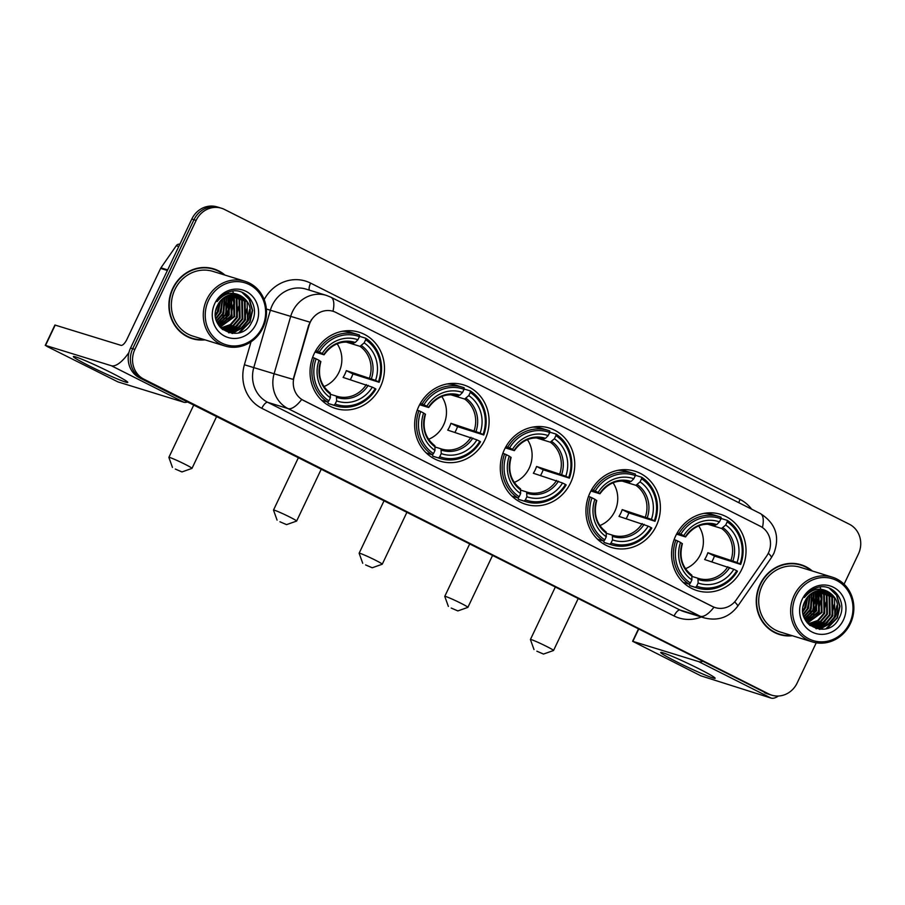 <?xml version="1.0" encoding="UTF-8"?>
<svg xmlns="http://www.w3.org/2000/svg" width="905" height="905" viewBox="0 0 905 905"><rect width="100%" height="100%" fill="white"/><g stroke="black" fill="none" stroke-linecap="round" stroke-linejoin="round"><path stroke-width="1.36" d="M675.718 535.794A39.899 36.969 107.1 0 0 697.031 590.592A39.899 36.969 107.1 0 0 741.885 569.121A39.899 36.969 107.1 0 0 720.561 514.334A39.899 36.969 107.1 0 0 675.718 535.794M418.8 406.368A39.899 36.969 107.1 0 0 440.124 461.165A39.899 36.969 107.1 0 0 484.967 439.694A39.899 36.969 107.1 0 0 463.643 384.908A39.899 36.969 107.1 0 0 418.8 406.368M504.436 449.514A39.899 36.969 107.1 0 0 525.76 504.3A39.899 36.969 107.1 0 0 570.602 482.84A39.899 36.969 107.1 0 0 549.278 428.042A39.899 36.969 107.1 0 0 504.436 449.514M590.083 492.648A39.899 36.969 107.1 0 0 611.395 547.446A39.899 36.969 107.1 0 0 656.238 525.986A39.899 36.969 107.1 0 0 634.925 471.188A39.899 36.969 107.1 0 0 590.083 492.648M314.182 353.663A39.899 36.969 107.1 0 0 335.506 408.46A39.899 36.969 107.1 0 0 380.349 387.001A39.899 36.969 107.1 0 0 359.036 332.203A39.899 36.969 107.1 0 0 314.182 353.663M310.245 322.237A20.329 18.835 107.1 0 0 308.99 325.54L294.125 376.955A20.329 18.835 107.1 0 0 303.526 400.463L712.563 606.52A20.329 18.835 107.1 0 0 715.278 607.617A20.329 18.835 107.1 0 0 736.353 599.732L766.625 556.089A20.329 18.835 107.1 0 0 760.245 526.212L335.8 312.395A20.329 18.835 107.1 0 0 333.085 311.297A20.329 18.835 107.1 0 0 310.245 322.237M225.006 275.109A36.517 33.836 107.1 0 0 213.716 268.876A36.517 33.836 107.1 0 0 172.685 288.514A36.517 33.836 107.1 0 0 192.188 338.651A36.517 33.836 107.1 0 0 205.028 339.85M191.113 338.3A36.517 33.836 107.1 0 0 196.249 339.239M812.362 571.01A36.517 33.836 107.1 0 0 801.083 564.765A36.517 33.836 107.1 0 0 760.042 584.404A36.517 33.836 107.1 0 0 779.556 634.552A36.517 33.836 107.1 0 0 792.384 635.751M778.481 634.201A36.517 33.836 107.1 0 0 783.617 635.129M712.563 606.52L713.977 607.176A26.347 9.797 116.7 0 1 700.312 616.294L288.039 408.596A30.114 27.897 -72.9 0 1 274.102 373.765L293.186 379.41L308.594 325.427L311.501 319.544M226.069 315.834A30.487 28.247 107.1 0 0 228.976 297.7M228.761 296.252A30.487 28.247 107.1 0 0 228.58 295.313M813.437 611.723A30.487 28.247 107.1 0 0 816.344 593.59M816.118 592.142A30.487 28.247 107.1 0 0 815.937 591.203M844.082 584.178L858.393 554.03A22.591 20.928 107.1 0 0 849.342 524.221L224.531 209.462A22.591 20.928 107.1 0 0 221.51 208.252L217.189 206.917A22.591 20.928 107.1 0 0 191.803 219.067L130.546 348.063A22.591 20.928 107.1 0 0 139.608 377.86L766.58 693.287A22.591 20.928 107.1 0 0 769.589 694.508A22.591 20.928 107.1 0 1 766.58 693.287L141.768 378.528L768.752 693.954A22.591 20.928 107.1 0 0 771.761 695.176A22.591 20.928 107.1 0 0 797.147 683.026L816.242 642.81M130.546 348.063L132.718 348.73A22.591 20.928 107.1 0 0 141.768 378.528A22.591 20.928 107.1 0 1 132.718 348.73L193.964 219.734L132.718 348.73L134.879 349.398A22.591 20.928 107.1 0 0 143.929 379.195L768.752 693.954M219.349 207.584A22.591 20.928 107.1 0 0 193.964 219.734A22.591 20.928 107.1 0 1 219.349 207.584M712.303 606.441L301.704 399.49A26.347 9.797 -63.3 0 1 288.039 408.596L267.744 402.34L680.017 610.027A30.114 27.897 107.1 0 0 684.033 611.644L704.328 617.911A30.114 27.897 -72.9 0 1 700.312 616.294L680.017 610.027A7.534 2.794 -63.3 0 0 674.078 615.977L261.805 408.291A37.648 34.876 -72.9 0 1 244.395 364.76L251.024 341.807M221.51 208.252A22.591 20.928 107.1 0 0 196.136 220.401L134.879 349.398M804.76 566.575A36.517 33.836 107.1 0 0 799.997 564.448M217.404 270.674A36.517 33.836 107.1 0 0 212.63 268.559M805.02 619.45A30.114 27.897 107.1 0 0 806.14 618.239A30.114 27.897 107.1 0 1 805.02 619.45M807.317 616.814A30.114 27.897 107.1 0 0 810.959 610.898A30.114 27.897 107.1 0 1 807.317 616.814M217.664 323.549A30.114 27.897 107.1 0 0 218.784 322.338A30.114 27.897 107.1 0 1 217.664 323.549M219.96 320.913A30.114 27.897 107.1 0 0 223.592 315.008A30.114 27.897 107.1 0 1 219.96 320.913M764.42 692.619A22.591 20.928 107.1 0 0 767.429 693.841L771.761 695.176M813.12 611.565A30.114 27.897 107.1 0 0 813.527 610.671M816.061 601.225A30.114 27.897 107.1 0 0 815.846 592.617M815.609 591.361A30.114 27.897 107.1 0 0 815.597 591.327L816.231 592.323L816.604 610.818L805.631 620.536M815.19 589.619A30.114 27.897 107.1 0 0 815.032 589.053M225.764 315.675A30.114 27.897 107.1 0 0 226.171 314.77M228.694 305.324A30.114 27.897 107.1 0 0 228.479 296.716M228.252 295.471A30.114 27.897 107.1 0 0 228.241 295.426L228.863 296.433L229.237 314.917L218.263 324.635M227.834 293.729A30.114 27.897 107.1 0 0 227.675 293.152M89.742 366.14A30.114 1.753 25.4 0 1 73.577 356.468A30.114 1.753 25.4 0 1 111.394 372.815A30.114 1.753 25.4 0 1 127.707 382.17A30.114 1.753 25.4 0 1 89.742 366.14M128.951 352.498A30.114 11.188 116.7 0 1 111.304 365.711L45.533 345.427L47.298 346.581L117.933 381.899L183.704 402.193L111.304 365.711M187.459 401.967A30.114 11.188 116.7 0 1 183.704 402.193M45.25 345.382L54.922 325.019L120.976 345.348A7.534 2.794 -63.3 0 0 126.904 339.398L160.615 268.4A3.767 3.484 -72.9 0 1 160.932 267.835L176.26 245.741A3.767 3.484 -72.9 0 1 179.857 244.203M262.28 327.305A32.376 29.989 107.1 0 0 249.294 284.589A32.376 29.989 107.1 0 0 208.591 300.256A32.376 29.989 107.1 0 0 221.578 342.972A32.376 29.989 107.1 0 0 262.28 327.305M262.982 327.768A33.881 31.392 107.1 0 0 244.882 281.24A33.881 31.392 107.1 0 0 206.804 299.465A33.881 31.392 107.1 0 0 224.904 345.993A33.881 31.392 107.1 0 0 262.982 327.768M231.047 317.915A33.881 31.392 107.1 0 0 232.155 315.325M234.022 308.582A33.881 31.392 107.1 0 0 234.463 299.51A36.132 33.485 107.1 0 1 234.112 307.1M234.327 298.175A33.881 31.392 107.1 0 0 233.931 295.63M233.829 295.087A33.881 31.392 107.1 0 0 233.671 294.408M233.377 293.209A33.881 31.392 107.1 0 0 232.732 291.093M244.882 281.24L212.947 271.387A33.881 31.392 107.1 0 0 174.869 289.611A33.881 31.392 107.1 0 0 192.969 336.14L224.904 345.993M230.752 318.187A36.132 33.485 107.1 0 0 231.375 316.818M224.078 274.826A36.132 33.485 107.1 0 0 213.614 269.226L211.442 268.559A36.132 33.485 107.1 0 0 207.494 267.62M213.614 269.226A36.132 33.485 107.1 0 0 172.991 288.672A36.132 33.485 107.1 0 0 192.301 338.289A36.132 33.485 107.1 0 0 204.1 339.567M220.515 300.833L218.41 311.58L215.537 315.845M219.892 301.603L217.732 311.365L215.492 314.883M222.709 298.65L221.114 312.417L215.967 318.865M222.189 299.114L220.447 312.202L215.831 318.198M224.666 297.202L223.829 313.243L216.634 321.173M224.191 297.519L223.15 313.04L216.453 320.642M226.499 296.173L226.533 314.08L217.415 323.051M226.046 296.399L225.854 313.877L217.211 322.61M227.8 295.596L228.558 314.714L218.048 324.262M229.893 294.928L231.578 297.259L231.94 315.755L219.168 325.992M229.474 295.03L230.899 297.055L231.273 315.54L218.942 325.676M231.488 294.6L234.282 298.096L234.655 316.592L220.107 327.146M231.092 294.668L233.603 297.892L233.976 316.377L219.847 326.875M233.049 294.43L236.986 298.933L237.359 317.417L231.013 324.782L221.295 328.108M232.664 294.464L236.307 298.718L236.68 317.214L230.334 324.578L220.99 327.882M234.553 294.419L239.689 299.77L240.063 318.255L233.716 325.619L224.836 328.888L222.517 328.934M234.18 294.408L239.022 299.555L239.384 318.051L233.038 325.415L222.211 328.741M236.024 294.532L242.404 300.607L242.766 319.092L236.431 326.456L227.54 329.725L223.784 329.635M223.433 329.59L222.381 329.386M235.662 294.487L241.726 300.392L242.099 318.888L235.753 326.252L226.861 329.51L223.467 329.477M223.105 329.431L222.211 329.284M237.449 294.77L245.108 301.433L245.481 319.929L239.135 327.293L230.243 330.563L225.085 330.223M224.745 330.144L222.302 329.363M237.099 294.702L244.429 301.229L244.803 319.714L238.456 327.078L229.565 330.348L224.757 330.087M224.417 330.02L223.377 329.759M223.716 329.861L222.415 329.443M241.318 296.139A18.824 17.444 107.1 0 0 238.807 295.12A18.824 17.444 107.1 0 0 217.653 305.245C205.378 328.198 241.216 345.552 251.692 322.225C260.742 306.716 246.352 286.693 230.379 291.512C224.768 293.096 220.334 296.455 217.053 301.603C224.35 292.835 232.438 291.014 241.318 296.139C250.085 301.851 252.382 310.053 248.185 320.766L241.839 328.13L232.947 331.388L226.42 330.698L219.96 327.01M238.501 295.03L247.133 302.066L247.506 320.551L241.16 327.915L232.28 331.185L226.092 330.597M226.42 330.698L221.035 328.198M217.483 305.607L215.899 310.358M214.836 303.401A24.842 23.021 107.1 0 0 224.802 336.185A24.842 23.021 107.1 0 0 256.036 324.16A24.842 23.021 107.1 0 0 246.07 291.376A24.842 23.021 107.1 0 0 214.836 303.401M186.351 336.185A36.132 33.485 107.1 0 0 190.141 337.622L192.301 338.289M241.907 292.27L249.158 299.363L252.291 310.358L249.701 321.886L238.558 332.882M249.576 309.555L246.997 321.06L244.972 324.42M241.239 328.526L231.997 333.425M246.873 308.718L244.293 320.223L242.257 323.594M238.535 327.689L233.513 331.026M232.698 331.411L228.592 332.757M238.75 306.218L236.171 317.712L234.146 321.083M233.343 304.544L230.752 316.049L228.727 319.42M230.639 303.707L228.049 315.212L226.024 318.583M227.924 302.87L225.345 314.374L223.32 317.745M225.221 302.032L222.641 313.537L220.605 316.908M222.517 301.207L219.926 312.711L217.901 316.071M219.802 301.716L217.223 311.874L215.492 314.827M242.472 292.496L249.486 299.476L252.631 310.46L250.04 321.999L239.961 332.452M243.174 327.101L232.551 333.47M240.47 326.275L234.372 330.868M233.411 331.343L228.942 332.859M237.755 325.438L231.669 330.042M230.707 330.506L229.123 331.173M231.171 294.736L233.388 301.456M226.929 322.101L220.843 326.694M229.067 295.154L230.685 300.618M224.225 321.264L218.818 325.495M175.332 469.073L181.973 471.935L175.332 469.073M172.459 467.421L168.884 457.432A12.794 0.747 25.4 0 1 168.884 457.376A12.794 0.747 25.4 0 1 185.05 464.288A12.794 0.747 25.4 0 1 192.007 468.36A12.794 0.747 25.4 0 1 191.973 468.394L181.973 471.935M323.967 386.559A27.851 25.804 107.1 0 0 338.968 372.283A27.851 25.804 107.1 0 0 337.158 343.798M335.133 404.037L333.945 405.236A37.343 34.594 107.1 0 0 335.721 405.847A37.343 34.594 107.1 0 0 375.914 389.082L375.202 388.607A35.838 33.202 107.1 0 1 335.133 404.037L336.626 400.904A32.376 29.989 107.1 0 0 372.317 387.159L343.097 377.408A27.851 25.804 107.1 0 0 344.918 374.116A27.851 25.804 107.1 0 0 346.321 370.62L375.541 380.372A32.376 29.989 107.1 0 0 364.161 342.905L365.654 339.771A35.838 33.202 107.1 0 1 378.426 381.82L379.138 382.283A37.343 34.594 107.1 0 0 365.756 338.232L365.654 339.771M330.619 394.342L336.4 396.119L336.626 400.904M379.138 382.283L352.927 373.946A35.759 33.134 -72.9 0 1 351.479 377.419A35.759 33.134 -72.9 0 1 350.337 379.636M333.945 405.236L328.153 403.449L328.017 401.775M359.014 337.407L359.964 336.445L365.756 338.232M328.153 403.449A37.343 34.594 107.1 0 0 329.929 404.06L335.721 405.847M321.286 399.897A37.343 34.594 107.1 0 0 321.909 400.304L327.701 402.092L328.888 400.892A35.838 33.202 107.1 0 1 316.105 358.844L314.318 358.041A37.343 34.594 107.1 0 0 327.701 402.092M314.318 358.041L312.587 357.509M378.426 381.82L375.541 380.372M372.317 387.159L375.202 388.607M316.105 358.844L319.001 360.292A32.376 29.989 107.1 0 0 330.382 397.759L328.888 400.892M364.161 342.905L360.02 346.344L345.959 342M320.585 361.525L319.001 360.292M330.382 397.759L330.291 393.053C320.528 385.349 317.384 374.862 320.868 361.57M315.743 350.699L319.329 352.056A35.838 33.202 107.1 0 1 359.409 336.626L359.511 335.088A37.343 34.594 107.1 0 0 357.735 334.488L351.943 332.701A37.343 34.594 107.1 0 0 342.452 331.264M357.735 334.488A37.343 34.594 107.1 0 0 317.542 351.253M359.409 336.626L357.916 339.76A32.376 29.989 107.1 0 0 322.225 353.504L319.329 352.056M352.814 342.893L355.213 342.486L357.916 339.76M322.225 353.504L323.809 354.737L315.008 352.022M355.213 342.486A28.96 26.833 107.1 0 0 323.843 354.568L323.809 354.737M352.927 373.946L346.321 370.62M279.939 521.778L286.58 524.629L279.939 521.778M277.077 520.115L273.502 510.126A12.794 0.747 25.4 0 1 273.502 510.081A12.794 0.747 25.4 0 1 289.668 516.993A12.794 0.747 25.4 0 1 296.625 521.065A12.794 0.747 25.4 0 1 296.58 521.088L286.58 524.629M428.574 439.264A27.851 25.804 107.1 0 0 443.586 424.988A27.851 25.804 107.1 0 0 441.764 396.492M439.74 456.742L438.552 457.941A37.343 34.594 107.1 0 0 440.339 458.552A37.343 34.594 107.1 0 0 480.532 441.776L479.82 441.312A35.838 33.202 107.1 0 1 439.74 456.742L441.233 453.597A32.376 29.989 107.1 0 0 476.924 439.853L447.715 430.113A27.851 25.804 107.1 0 0 449.536 426.821A27.851 25.804 107.1 0 0 450.939 423.314L480.148 433.065A32.376 29.989 107.1 0 0 468.767 395.609L470.261 392.465A35.838 33.202 107.1 0 1 483.044 434.524L483.756 434.988A37.343 34.594 107.1 0 0 470.374 390.937L470.261 392.465M435.237 447.047L441.007 448.823L441.233 453.597M483.756 434.988L457.534 426.64A35.759 33.134 -72.9 0 1 456.086 430.124A35.759 33.134 -72.9 0 1 454.944 432.341M438.552 457.941L432.76 456.154L432.635 454.468M463.632 390.112L464.582 389.15L470.374 390.937M432.76 456.154A37.343 34.594 107.1 0 0 434.547 456.765L440.339 458.552M425.893 452.591A37.343 34.594 107.1 0 0 426.515 453.009L432.307 454.796L433.506 453.597A35.838 33.202 107.1 0 1 420.723 411.549L418.925 410.746A37.343 34.594 107.1 0 0 432.307 454.796M418.925 410.746L417.205 410.214M483.044 434.524L480.148 433.065M476.924 439.853L479.82 441.312M420.723 411.549L423.608 412.997A32.376 29.989 107.1 0 0 434.988 450.452L433.506 453.597M468.767 395.609L464.638 399.037L450.566 394.704M425.203 414.23L423.608 412.997M434.988 450.452L434.909 445.746C425.135 438.054 422.002 427.556 425.486 414.264M420.35 403.404L423.947 404.75A35.838 33.202 107.1 0 1 464.027 389.32L464.129 387.793A37.343 34.594 107.1 0 0 462.353 387.182L456.561 385.394A37.343 34.594 107.1 0 0 447.07 383.969M462.353 387.182A37.343 34.594 107.1 0 0 422.149 403.958M464.027 389.32L462.534 392.465A32.376 29.989 107.1 0 0 426.832 406.209L423.947 404.75M457.432 395.598L459.831 395.191L462.534 392.465M426.832 406.209L428.427 407.442L419.626 404.727M459.831 395.191A28.96 26.833 107.1 0 0 428.461 407.273L428.427 407.442M457.534 426.64L450.939 423.314M365.586 564.924L372.227 567.774L365.586 564.924M362.713 563.261L359.138 553.272A12.794 0.747 25.4 0 1 359.138 553.227A12.794 0.747 25.4 0 1 375.304 560.138A12.794 0.747 25.4 0 1 382.261 564.2A12.794 0.747 25.4 0 1 382.227 564.234L372.227 567.774M514.221 482.399A27.851 25.804 107.1 0 0 529.221 468.123A27.851 25.804 107.1 0 0 527.411 439.638M525.386 499.888L524.187 501.087A37.343 34.594 107.1 0 0 525.975 501.687A37.343 34.594 107.1 0 0 566.168 484.922L565.455 484.458A35.838 33.202 107.1 0 1 525.386 499.888L526.88 496.743A32.376 29.989 107.1 0 0 562.571 482.999L533.35 473.247A27.851 25.804 107.1 0 0 535.172 469.967A27.851 25.804 107.1 0 0 536.575 466.46L565.795 476.211A32.376 29.989 107.1 0 0 554.414 438.755L555.908 435.61A35.838 33.202 107.1 0 1 568.679 477.67L569.392 478.134A37.343 34.594 107.1 0 0 556.009 434.072L555.908 435.61M520.873 490.182L526.653 491.969L526.88 496.743M569.392 478.134L543.181 469.786A35.759 33.134 -72.9 0 1 541.733 473.258A35.759 33.134 -72.9 0 1 540.59 475.487M524.187 501.087L518.395 499.3L518.271 497.614M549.267 433.246L550.217 432.296L556.009 434.072M518.395 499.3A37.343 34.594 107.1 0 0 520.183 499.899L525.975 501.687M511.529 495.736A37.343 34.594 107.1 0 0 512.162 496.155L517.954 497.942L519.142 496.743A35.838 33.202 107.1 0 1 506.359 454.683L504.571 453.891A37.343 34.594 107.1 0 0 517.954 497.942M504.571 453.891L502.841 453.348M568.679 477.67L565.795 476.211M562.571 482.999L565.455 484.458M506.359 454.683L509.255 456.143A32.376 29.989 107.1 0 0 520.635 493.598L519.142 496.743M554.414 438.755L550.274 442.183L536.213 437.839M510.839 457.364L509.255 456.143M520.635 493.598L520.545 488.892C510.782 481.2 507.637 470.702 511.121 457.41M505.997 446.538L509.583 447.896A35.838 33.202 107.1 0 1 549.663 432.466L549.765 430.938A37.343 34.594 107.1 0 0 547.989 430.327L542.197 428.54A37.343 34.594 107.1 0 0 532.706 427.115M547.989 430.327A37.343 34.594 107.1 0 0 507.796 447.093M549.663 432.466L548.17 435.61A32.376 29.989 107.1 0 0 512.479 449.355L509.583 447.896M543.068 438.744L545.466 438.337L548.17 435.61M512.479 449.355L514.063 450.577L505.262 447.862M545.466 438.337A28.96 26.833 107.1 0 0 514.097 450.407L514.063 450.577M543.181 469.786L536.575 466.46M451.222 608.058L457.862 610.92L451.222 608.058M448.36 606.407L444.774 596.418A12.794 0.747 25.4 0 1 444.774 596.361A12.794 0.747 25.4 0 1 460.939 603.273A12.794 0.747 25.4 0 1 467.896 607.346A12.794 0.747 25.4 0 1 467.862 607.379L457.862 610.92M599.857 525.545A27.851 25.804 107.1 0 0 614.857 511.268A27.851 25.804 107.1 0 0 613.047 482.784M611.022 543.034L609.834 544.222A37.343 34.594 107.1 0 0 611.61 544.833A37.343 34.594 107.1 0 0 651.804 528.068L651.091 527.592A35.838 33.202 107.1 0 1 611.022 543.034L612.515 539.889A32.376 29.989 107.1 0 0 648.206 526.144L618.986 516.393A27.851 25.804 107.1 0 0 620.819 513.101A27.851 25.804 107.1 0 0 622.21 509.606L651.43 519.357A32.376 29.989 107.1 0 0 640.05 481.89L641.543 478.756A35.838 33.202 107.1 0 1 654.315 520.805L655.028 521.269A37.343 34.594 107.1 0 0 641.645 477.218L641.543 478.756M606.508 533.328L612.289 535.115A27.851 25.804 107.1 0 0 612.764 535.262A27.851 25.804 107.1 0 0 642.245 523.565M655.028 521.269L628.817 512.931A35.759 33.134 -72.9 0 1 627.369 516.404A35.759 33.134 -72.9 0 1 626.226 518.622M609.834 544.222L604.042 542.434L603.907 540.76M634.903 476.392L635.853 475.43L641.645 477.218M604.042 542.434A37.343 34.594 107.1 0 0 605.818 543.045L611.61 544.833M597.176 538.882A37.343 34.594 107.1 0 0 597.798 539.301L603.59 541.077L604.778 539.889A35.838 33.202 107.1 0 1 592.006 497.829L590.207 497.026A37.343 34.594 107.1 0 0 603.59 541.077M590.207 497.026L588.476 496.494M654.315 520.805L651.43 519.357M648.206 526.144L651.091 527.592M592.006 497.829L594.89 499.289A32.376 29.989 107.1 0 0 606.271 536.744L604.778 539.889M640.05 481.89L635.921 485.329L621.848 480.985M612.278 535.104L612.515 539.889M596.486 500.51L594.89 499.289M606.271 536.744L606.18 532.038C596.418 524.334 593.273 513.848 596.757 500.556M591.632 489.684L595.23 491.042A35.838 33.202 107.1 0 1 635.299 475.611L635.412 474.073A37.343 34.594 107.1 0 0 633.624 473.473L627.832 471.686A37.343 34.594 107.1 0 0 618.341 470.249M633.624 473.473A37.343 34.594 107.1 0 0 593.431 490.239M635.299 475.611L633.805 478.745A32.376 29.989 107.1 0 0 598.115 492.49L595.23 491.042M628.704 481.879L631.102 481.471L633.805 478.745M598.115 492.49L599.71 493.723L590.908 491.008M631.102 481.471A28.96 26.833 107.1 0 0 599.744 493.553L599.71 493.723M628.817 512.931L622.21 509.606M536.857 651.204L543.498 654.066L536.857 651.204M533.995 649.552L530.421 639.552A12.794 0.747 25.4 0 1 530.421 639.507A12.794 0.747 25.4 0 1 546.575 646.419A12.794 0.747 25.4 0 1 553.543 650.491A12.794 0.747 25.4 0 1 553.498 650.514L543.498 654.066M685.492 568.691A27.851 25.804 107.1 0 0 700.493 554.414A27.851 25.804 107.1 0 0 698.683 525.918M696.658 586.168L695.47 587.368A37.343 34.594 107.1 0 0 697.246 587.979A37.343 34.594 107.1 0 0 737.451 571.202L736.738 570.738A35.838 33.202 107.1 0 1 696.658 586.168L698.151 583.024A32.376 29.989 107.1 0 0 733.842 569.279L704.633 559.539A27.851 25.804 107.1 0 0 706.454 556.247A27.851 25.804 107.1 0 0 707.857 552.74L737.066 562.491A32.376 29.989 107.1 0 0 725.686 525.036L727.179 521.891A35.838 33.202 107.1 0 1 739.962 563.951L740.675 564.415A37.343 34.594 107.1 0 0 727.292 520.364L727.179 521.891M692.155 576.474L697.925 578.25L698.151 583.024M740.675 564.415L714.452 556.066A35.759 33.134 -72.9 0 1 713.004 559.55A35.759 33.134 -72.9 0 1 711.862 561.767M695.47 587.368L689.678 585.58L689.553 583.895M720.538 519.538L721.5 518.576L727.292 520.364M689.678 585.58A37.343 34.594 107.1 0 0 691.454 586.191L697.246 587.979M682.811 582.028A37.343 34.594 107.1 0 0 683.433 582.435L689.225 584.223L690.413 583.024A35.838 33.202 107.1 0 1 677.641 540.975L675.843 540.172A37.343 34.594 107.1 0 0 689.225 584.223M675.843 540.172L674.112 539.64M739.962 563.951L737.066 562.491M733.842 569.279L736.738 570.738M677.641 540.975L680.526 542.423A32.376 29.989 107.1 0 0 691.906 579.879L690.413 583.024M725.686 525.036L721.557 528.463L707.484 524.131M682.121 543.656L680.526 542.423M691.906 579.879L691.816 575.173C682.053 567.48 678.92 556.982 682.393 543.69M677.268 532.83L680.865 534.176A35.838 33.202 107.1 0 1 720.934 518.746L721.047 517.219A37.343 34.594 107.1 0 0 719.26 516.608L713.468 514.821A37.343 34.594 107.1 0 0 703.977 513.395M719.26 516.608A37.343 34.594 107.1 0 0 679.067 533.384M720.934 518.746L719.441 521.891A32.376 29.989 107.1 0 0 683.75 535.636L680.865 534.176M714.339 525.024L716.749 524.617L719.441 521.891M683.75 535.636L685.345 536.869L676.544 534.154M716.749 524.617A28.96 26.833 107.1 0 0 685.379 536.699L685.345 536.869M714.452 556.066L707.857 552.74M677.11 662.03A30.114 1.753 25.4 0 1 660.944 652.358A30.114 1.753 25.4 0 1 698.762 668.716A30.114 1.753 25.4 0 1 715.074 678.06A30.114 1.753 25.4 0 1 677.11 662.03M702.416 661.385A30.114 11.188 116.7 0 1 698.66 661.612L632.606 641.283L700.821 675.809L771.071 698.083L698.66 661.612M778.357 696.024A30.114 11.188 116.7 0 1 771.071 698.083M849.637 623.194A32.376 29.989 107.1 0 0 836.661 580.49A32.376 29.989 107.1 0 0 795.959 596.157A32.376 29.989 107.1 0 0 808.934 638.873A32.376 29.989 107.1 0 0 849.637 623.194M850.349 623.658A33.881 31.392 107.1 0 0 832.238 577.141A33.881 31.392 107.1 0 0 794.171 595.366A33.881 31.392 107.1 0 0 812.271 641.883A33.881 31.392 107.1 0 0 850.349 623.658M818.403 613.805A33.881 31.392 107.1 0 0 819.511 611.226M821.378 604.472A33.881 31.392 107.1 0 0 821.819 595.4A36.132 33.485 107.1 0 1 821.469 603.001M821.695 594.076A33.881 31.392 107.1 0 0 821.299 591.531M821.186 590.988A33.881 31.392 107.1 0 0 821.039 590.309M820.733 589.11A33.881 31.392 107.1 0 0 820.088 586.983M832.238 577.141L800.303 567.288A33.881 31.392 107.1 0 0 762.225 585.512A33.881 31.392 107.1 0 0 780.336 632.029L812.271 641.883M818.109 614.088A36.132 33.485 107.1 0 0 818.731 612.708M811.434 570.716A36.132 33.485 107.1 0 0 800.97 565.127L798.81 564.46A36.132 33.485 107.1 0 0 794.862 563.521M800.97 565.127A36.132 33.485 107.1 0 0 760.358 584.562A36.132 33.485 107.1 0 0 779.669 634.19A36.132 33.485 107.1 0 0 791.468 635.468M807.871 596.734L805.778 607.47L802.893 611.746M807.249 597.492L805.099 607.266L802.848 610.773M810.066 594.551L808.482 608.307L803.335 614.767M809.545 595.004L807.803 608.103L803.199 614.099M812.034 593.103L811.185 609.144L803.991 617.063M811.559 593.409L810.507 608.941L803.81 616.543M813.855 592.074L813.889 609.981L804.771 618.952M813.414 592.3L813.222 609.766L804.568 618.511M815.167 591.497L815.925 610.604L805.416 620.163M817.249 590.818L818.935 593.16L819.308 611.644L806.525 621.893M816.842 590.931L818.256 592.945L818.629 611.441L806.298 621.565M818.855 590.49L821.638 593.997L822.012 612.481L807.464 623.036M818.459 590.558L820.971 593.782L821.333 612.278L807.203 622.776M820.405 590.332L824.353 594.823L824.715 613.318L818.369 620.683L808.651 623.998M820.021 590.354L823.674 594.619L824.048 613.115L817.701 620.479L808.357 623.771M821.921 590.309L827.057 595.66L827.43 614.156L821.084 621.52L812.192 624.778L809.885 624.823M821.548 590.298L826.378 595.456L826.751 613.941L820.405 621.305L809.568 624.631M823.38 590.422L829.761 596.497L830.134 614.993L823.788 622.357L814.896 625.615L811.152 625.536M810.79 625.479L809.749 625.287M823.018 590.388L829.082 596.293L829.455 614.778L823.109 622.142L814.229 625.412L810.835 625.366M810.473 625.321L809.579 625.185M824.817 590.671L832.464 597.334L832.838 615.819L826.491 623.183L817.611 626.452L812.452 626.124M812.102 626.045L809.67 625.253M824.455 590.592L831.797 597.119L832.159 615.615L825.813 622.979L816.932 626.249L812.124 625.989M811.774 625.909L810.744 625.649M811.084 625.762L809.771 625.344M828.675 592.028A18.824 17.444 107.1 0 0 826.163 591.022A18.824 17.444 107.1 0 0 805.009 601.146C792.746 624.099 828.573 641.441 839.059 618.126C848.098 602.606 833.72 582.582 817.735 587.402C812.136 588.985 807.69 592.356 804.421 597.492C811.706 588.736 819.794 586.915 828.675 592.028C837.453 597.741 839.738 605.954 835.541 616.656L829.206 624.02L820.315 627.289L813.787 626.599L807.317 622.912M825.858 590.931L834.5 597.956L834.874 616.452L828.528 623.817L819.636 627.075L813.448 626.486M813.787 626.599L808.391 624.088M804.839 601.497L803.255 606.248M802.203 599.302A24.842 23.021 107.1 0 0 812.158 632.086A24.842 23.021 107.1 0 0 843.392 620.049A24.842 23.021 107.1 0 0 833.437 587.277A24.842 23.021 107.1 0 0 802.203 599.302M773.707 632.075A36.132 33.485 107.1 0 0 777.497 633.523L779.669 634.19M829.263 588.159L836.514 595.264L839.648 606.248L837.068 617.787L825.914 628.771M836.944 605.445L834.353 616.95L832.329 620.321M828.595 624.427L819.353 629.326M834.24 604.608L831.65 616.113L829.625 619.484M825.892 623.59L820.88 626.927M820.054 627.312L815.959 628.658M826.118 602.108L823.527 613.613L821.502 616.984M820.699 600.434L818.12 611.938L816.095 615.309M817.996 599.608L815.416 611.101L813.38 614.472M815.292 598.771L812.701 610.275L810.676 613.635M812.588 597.933L809.998 609.438L807.973 612.809M809.873 597.096L807.294 608.601L805.269 611.972M807.158 597.605L804.59 607.764L802.848 610.717M829.828 588.397L836.854 595.366L839.987 606.35L837.408 617.889L827.317 628.342M830.53 623.002L819.919 629.371M827.826 622.165L821.729 626.769M820.767 627.244L816.31 628.76M825.122 621.328L819.025 625.932M818.063 626.407L816.491 627.063M818.527 590.637L820.745 597.357M814.296 617.991L808.199 622.595M816.434 591.044L818.041 596.519M811.593 617.153L806.174 621.384M264.17 299.578A37.648 34.876 -72.9 0 1 310.607 283.118L740.052 499.458A7.534 2.794 -63.3 0 0 738.865 502.716M740.052 499.458A37.648 34.876 -72.9 0 1 751.636 509.153M244.395 364.76L274.102 373.765L290.663 316.49A30.114 27.897 -72.9 0 1 292.53 311.58A30.114 27.897 -72.9 0 1 326.377 295.381L306.071 289.125A30.114 27.897 107.1 0 0 272.224 305.324A30.114 27.897 107.1 0 0 270.369 310.223L253.807 367.509A30.114 27.897 107.1 0 0 267.744 402.34A7.534 2.794 -63.3 0 0 261.805 408.291M309.895 322.169L266.375 309.035M762.44 527.536A26.347 9.797 -63.3 0 0 760.404 513.576L330.959 297.236A26.347 9.797 116.7 0 1 332.983 311.263M734.634 601.904A26.347 3.213 34.7 0 1 737.654 606.282C729.113 617.368 718.004 621.249 704.328 617.911M768.311 553.215A26.347 3.213 34.7 0 1 771.388 557.65L737.654 606.282M701.318 616.984A37.648 34.876 -72.9 0 1 674.078 615.977M196.136 220.401L191.803 219.067M143.929 379.195L139.608 377.86M310.607 283.118A7.534 2.794 -63.3 0 0 309.408 290.154M167.38 270.493L160.615 268.4M55.205 325.053L45.533 345.427M160.932 267.835L167.651 269.905M178.76 246.511L176.26 245.741M228.592 302.994A30.114 27.897 107.1 0 0 228.117 296.093M227.596 293.774A30.114 27.897 107.1 0 0 227.347 292.869M226.386 315.992A30.872 28.598 107.1 0 0 229.463 298.797M229.259 297.112A30.872 28.598 107.1 0 0 228.92 295.2M228.513 293.514A30.872 28.598 107.1 0 0 228.32 292.801M336.411 396.13A27.851 25.804 107.1 0 0 336.875 396.277A27.851 25.804 107.1 0 0 366.355 384.58M371.457 378.55A28.96 26.833 107.1 0 0 361.457 345.631M336.864 397.419A28.96 26.833 107.1 0 0 368.233 385.338M320.619 361.355A28.96 26.833 107.1 0 0 330.63 394.275M369.579 377.792A27.851 25.804 107.1 0 0 360.02 346.344M353.787 343.199A27.851 25.804 107.1 0 0 353.301 343.04C341.66 340.11 331.931 344.024 324.092 354.783M441.482 448.982L441.007 448.823A27.851 25.804 107.1 0 0 441.482 448.982A27.851 25.804 107.1 0 0 470.973 437.285M476.075 431.255A28.96 26.833 107.1 0 0 466.075 398.336M441.482 450.124A28.96 26.833 107.1 0 0 472.851 438.043M425.237 414.06A28.96 26.833 107.1 0 0 435.237 446.98M474.197 430.497A27.851 25.804 107.1 0 0 464.638 399.037M458.394 395.892A27.851 25.804 107.1 0 0 457.907 395.745C446.278 392.815 436.538 396.718 428.699 407.476M527.129 492.116L526.653 491.969A27.851 25.804 107.1 0 0 527.129 492.116A27.851 25.804 107.1 0 0 556.609 480.419M561.711 474.39A28.96 26.833 107.1 0 0 551.711 441.482M527.117 493.259A28.96 26.833 107.1 0 0 558.487 481.189M510.873 457.195A28.96 26.833 107.1 0 0 520.873 490.114M559.833 473.632A27.851 25.804 107.1 0 0 550.274 442.183M544.029 439.038A27.851 25.804 107.1 0 0 543.543 438.88C531.914 435.95 522.185 439.864 514.345 450.622M647.347 517.536A28.96 26.833 107.1 0 0 637.346 484.616M612.764 536.405A28.96 26.833 107.1 0 0 644.122 524.323M596.519 500.341A28.96 26.833 107.1 0 0 606.52 533.26M645.469 516.778A27.851 25.804 107.1 0 0 635.921 485.329M629.676 482.184A27.851 25.804 107.1 0 0 629.19 482.026C617.549 479.096 607.821 483.01 599.981 493.768M698.4 578.408L697.925 578.25A27.851 25.804 107.1 0 0 698.4 578.408A27.851 25.804 107.1 0 0 727.88 566.711M732.993 560.681A28.96 26.833 107.1 0 0 722.982 527.762M698.4 579.551A28.96 26.833 107.1 0 0 729.769 567.469M682.155 543.486A28.96 26.833 107.1 0 0 692.155 576.406M731.104 559.923A27.851 25.804 107.1 0 0 721.557 528.463M715.312 525.319A27.851 25.804 107.1 0 0 714.826 525.172C703.196 522.242 693.456 526.144 685.617 536.903M638.625 629.247L632.889 641.317M815.959 598.895A30.114 27.897 107.1 0 0 815.473 591.983M814.964 589.664A30.114 27.897 107.1 0 0 814.704 588.77M813.742 611.882A30.872 28.598 107.1 0 0 816.819 594.698M816.615 593.013A30.872 28.598 107.1 0 0 816.276 591.101M815.88 589.404A30.872 28.598 107.1 0 0 815.677 588.702M771.388 557.65L773.866 553.374C780.121 536.541 775.642 523.271 760.404 513.576M330.959 297.236L326.377 295.381M216.567 416.639L192.007 468.36M193.704 405.112L168.884 457.376M321.185 469.333L296.625 521.065M298.322 457.817L273.502 510.081M406.82 512.479L382.261 564.2M383.958 500.963L359.138 553.227M492.467 555.625L467.896 607.346M469.593 544.097L444.774 596.361M578.103 598.759L553.543 650.491M555.229 587.243L530.421 639.507M632.606 641.283L638.376 629.133"/></g></svg>
